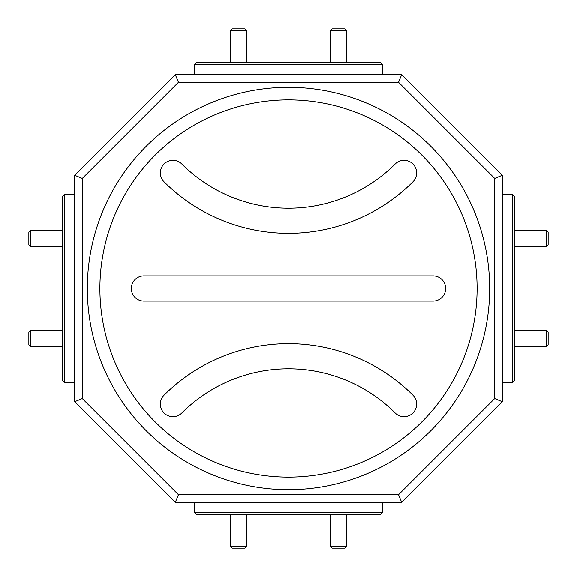 <?xml version="1.0" encoding="UTF-8"?>
<svg xmlns="http://www.w3.org/2000/svg" width="577" height="577" viewBox="0 0 577 577"><rect width="100%" height="100%" fill="white"/><g stroke="black" fill="none" stroke-linecap="round" stroke-linejoin="round"><path stroke-width="0.87" d="M288.5 233.368A176.035 176.035 0 0 0 412.973 181.805A12.571 12.571 0 0 0 412.973 164.027A12.571 12.571 0 0 0 395.195 164.027A150.885 150.885 0 0 1 181.805 164.027A12.571 12.571 0 0 0 164.027 164.027A12.571 12.571 0 0 0 164.027 181.805A176.035 176.035 0 0 0 288.5 233.368M172.92 416.659A12.571 12.571 0 0 0 181.805 412.973A150.885 150.885 0 0 1 395.195 412.973A12.571 12.571 0 0 0 415.7 408.898A12.571 12.571 0 0 0 412.973 395.195A176.035 176.035 0 0 0 164.027 395.195A12.571 12.571 0 0 0 172.92 416.659M288.5 477.107A188.607 188.607 0 0 0 477.107 288.5A188.607 188.607 0 0 0 288.5 99.893A188.607 188.607 0 0 0 99.893 288.5A188.607 188.607 0 0 0 288.5 477.107M288.5 87.322A201.178 201.178 0 0 1 489.678 288.5A201.178 201.178 0 0 1 288.5 489.678A201.178 201.178 0 0 1 87.322 288.5A201.178 201.178 0 0 1 288.5 87.322M143.904 301.071L433.096 301.071A12.571 12.571 0 0 0 445.675 288.5A12.571 12.571 0 0 0 433.096 275.929L143.904 275.929A12.571 12.571 0 0 0 131.325 288.5A12.571 12.571 0 0 0 143.904 301.071M30.422 346.373L28.85 344.801L28.85 332.222L30.422 330.657L30.422 346.373L62.172 346.373M230.627 30.422L232.199 28.85L244.778 28.85L246.343 30.422L230.627 30.422L230.627 62.172M546.578 330.657L548.15 332.222L548.15 344.801L546.578 346.373L546.578 330.657L514.828 330.657M246.343 546.578L244.778 548.15L232.199 548.15L230.627 546.578L246.343 546.578L246.343 514.828M30.422 246.343L28.85 244.778L28.85 232.199L30.422 230.627L30.422 246.343L62.172 246.343M546.578 230.627L548.15 232.199L548.15 244.778L546.578 246.343L546.578 230.627L514.828 230.627M346.373 546.578L344.801 548.15L332.222 548.15L330.657 546.578L346.373 546.578L346.373 514.828M194.197 64.689L196.714 62.172L380.286 62.172L382.803 64.689L194.197 64.689L194.197 74.743M512.311 194.197L514.828 196.714L514.828 380.286L512.311 382.803L512.311 194.197L502.257 194.197M382.803 512.311L380.286 514.828L196.714 514.828L194.197 512.311L382.803 512.311L382.803 502.257M64.689 382.803L62.172 380.286L62.172 196.714L64.689 194.197L64.689 382.803L74.743 382.803M512.311 382.803L502.257 382.803M194.197 512.311L194.197 502.257M64.689 194.197L74.743 194.197M382.803 64.689L382.803 74.743M330.657 30.422L332.222 28.85L344.801 28.85L346.373 30.422L330.657 30.422L330.657 62.172M401.664 74.743L502.257 175.336L502.257 401.664L401.664 502.257L175.336 502.257L74.743 401.664L74.743 175.336L175.336 74.743L401.664 74.743L398.541 82.287L178.459 82.287L175.336 74.743M74.743 175.336L82.287 178.459L82.287 398.541L178.459 494.713L398.541 494.713L494.713 398.541L502.257 401.664M178.459 82.287L82.287 178.459M175.336 502.257L178.459 494.713M74.743 401.664L82.287 398.541M401.664 502.257L398.541 494.713M494.713 398.541L494.713 178.459L502.257 175.336M494.713 178.459L398.541 82.287M346.373 30.422L346.373 62.172M330.657 546.578L330.657 514.828M546.578 246.343L514.828 246.343M30.422 230.627L62.172 230.627M230.627 546.578L230.627 514.828M546.578 346.373L514.828 346.373M246.343 30.422L246.343 62.172M30.422 330.657L62.172 330.657"/></g></svg>
